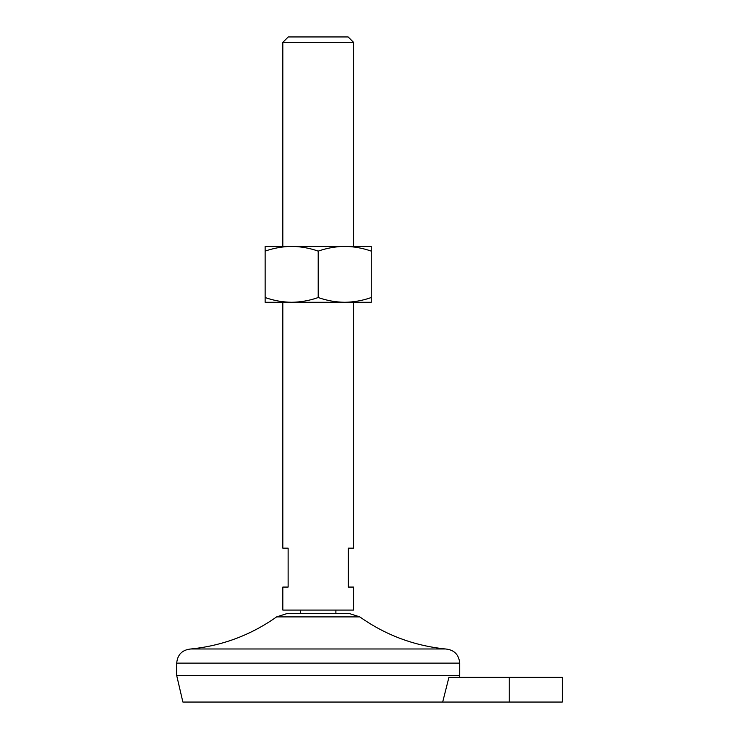 <?xml version="1.0" encoding="UTF-8"?>
<svg xmlns="http://www.w3.org/2000/svg" width="739" height="739" viewBox="0 0 739 739"><rect width="100%" height="100%" fill="white"/><g stroke="black" fill="none" stroke-linecap="round" stroke-linejoin="round"><path stroke-width="1.11" d="M448.942 677.284L442.679 702.05L448.942 677.284L562.305 677.284L562.305 702.05L182.884 702.05L176.695 675.52L176.695 663.132C177.526 654.542 182.247 649.821 190.847 648.981C222.236 645.803 250.826 635.115 276.598 616.899L286.871 613.61L349.538 613.61L359.81 616.899L276.598 616.899M282.825 302.279L282.825 548.153L288.127 548.153L288.127 587.071L282.825 587.071L282.825 610.072L353.584 610.072L353.584 587.071L348.272 587.071L348.272 548.153L353.584 548.153L353.584 302.279M318.204 297.54C326.841 300.579 335.691 302.159 344.734 302.279L371.264 302.279L371.264 297.54C362.609 300.579 353.759 302.159 344.734 302.279L291.665 302.279C282.621 302.159 273.781 300.579 265.135 297.54L265.135 251.121C273.799 248.092 282.64 246.512 291.665 246.383C300.718 246.512 309.558 248.092 318.204 251.121L318.204 297.54C309.539 300.579 300.699 302.159 291.665 302.279L265.135 302.279L265.135 297.54M353.584 42.372L282.825 42.372L288.247 36.95L348.152 36.95L353.584 42.372L353.584 246.383M459.298 677.284L459.713 675.52L176.695 675.52M318.204 251.121C326.869 248.092 335.709 246.512 344.734 246.383L371.264 246.383L371.264 297.54M371.264 251.121C362.627 248.092 353.778 246.512 344.734 246.383L265.135 246.383L265.135 251.121M459.713 675.52L459.713 663.132C458.873 654.542 454.162 649.821 445.562 648.981L190.847 648.981M509.245 677.284L509.245 702.05M459.713 663.132L176.695 663.132M335.894 613.61L335.894 610.072M300.514 613.61L300.514 610.072M282.825 246.383L282.825 42.372M445.562 648.981C414.163 645.803 385.582 635.115 359.81 616.899"/></g></svg>
